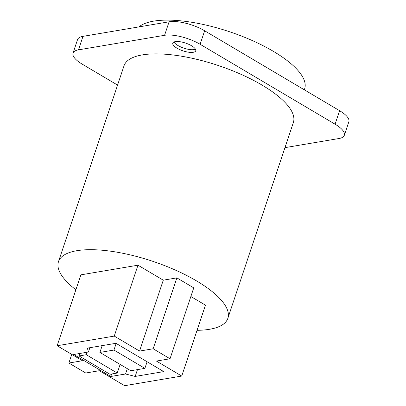 <?xml version="1.0" encoding="UTF-8"?>
<svg xmlns="http://www.w3.org/2000/svg" width="406" height="406" viewBox="0 0 406 406"><rect width="100%" height="100%" fill="white"/><g stroke="black" fill="none" stroke-linecap="round" stroke-linejoin="round"><path stroke-width="0.61" d="M117.567 85.082L82.286 64.189A26.486 8.973 18.5 0 1 73.029 53.105A26.486 8.973 18.5 0 1 78.465 49.857L164.572 35.302A26.486 8.973 18.5 0 1 200.117 44.279L335.077 124.195A26.486 8.973 18.5 0 1 344.329 135.279A26.486 8.973 18.5 0 1 338.893 138.532L284.956 147.647M177.006 48.182A12.109 4.101 -161.5 0 0 188.648 52.217A12.109 4.101 -161.5 0 0 195.738 50.801A12.109 4.101 -161.5 0 0 191.505 45.731A12.109 4.101 -161.5 0 0 179.863 41.701A12.109 4.101 -161.5 0 0 172.773 43.117A12.109 4.101 -161.5 0 0 177.006 48.182M58.484 261.667A89.295 30.247 -161.5 0 1 76.81 250.71A89.295 30.247 18.5 0 1 176.006 270.36A89.295 30.247 18.5 0 1 227.842 318.334L293.36 122.526A89.295 30.247 -161.5 0 0 241.519 74.552A89.295 30.247 -161.5 0 0 142.323 54.901A89.295 30.247 -161.5 0 0 124.003 65.858L58.484 261.667A89.295 30.247 -161.5 0 0 75.876 289.772M195.474 49.212A12.109 4.101 18.5 0 1 195.403 49.243A12.109 4.101 18.5 0 1 177.909 45.482A12.109 4.101 18.5 0 1 173.976 42.072A12.109 4.101 18.5 0 1 173.941 42.006M73.029 53.105L77.551 39.6A26.486 8.973 18.5 0 1 82.986 36.352L169.094 21.802A26.486 8.973 18.5 0 1 204.634 30.775L339.594 110.691A26.486 8.973 18.5 0 1 348.85 121.775L344.329 135.279M197.037 330.311A89.295 30.247 -161.5 0 0 209.516 329.291A89.295 30.247 18.5 0 0 227.842 318.334M304.312 89.797L304.657 88.767A89.295 30.247 18.5 0 0 252.816 40.793A89.295 30.247 18.5 0 0 153.62 21.142A89.295 30.247 -161.5 0 0 138.984 26.887M170.023 358.767L193.748 287.874L176.874 277.882L163.278 280.181L137.974 265.194L80.875 274.847L57.15 345.739L82.459 360.726L68.863 363.025L85.732 373.012L99.328 370.714L124.632 385.7L181.736 376.052L156.427 361.066L170.023 358.767L153.153 348.779L139.557 351.078L114.253 336.092L57.15 345.739M181.736 376.052L205.456 305.155L190.856 296.512M163.278 280.181L139.557 351.078M137.974 265.194L114.253 336.092M71.75 354.387L68.863 363.025M130.828 370.744L99.901 352.428L113.949 350.053L144.876 368.369L130.828 370.744M117.232 373.038L109.98 374.266L79.053 355.95L86.305 354.727L117.232 373.038L120.12 364.4M163.735 371.602L115.938 343.298L87.386 348.125L88.422 352.012L73.694 354.504L110.808 376.479L125.535 373.992L135.183 376.428L163.735 371.602M137.461 369.622L135.183 376.428M127.317 368.663L125.535 373.992M111.645 373.987L110.808 376.479M89.863 347.703L88.422 352.012M102.175 345.623L99.901 352.428M147.094 361.746L144.876 368.369M116.167 343.43L113.949 350.053M87.138 352.23L86.305 354.727M79.886 353.453L79.053 355.95M176.874 277.882L153.153 348.779M200.117 44.279L204.634 30.775M164.572 35.302L169.094 21.802M78.465 49.857L82.986 36.352M335.077 124.195L339.594 110.691"/></g></svg>
